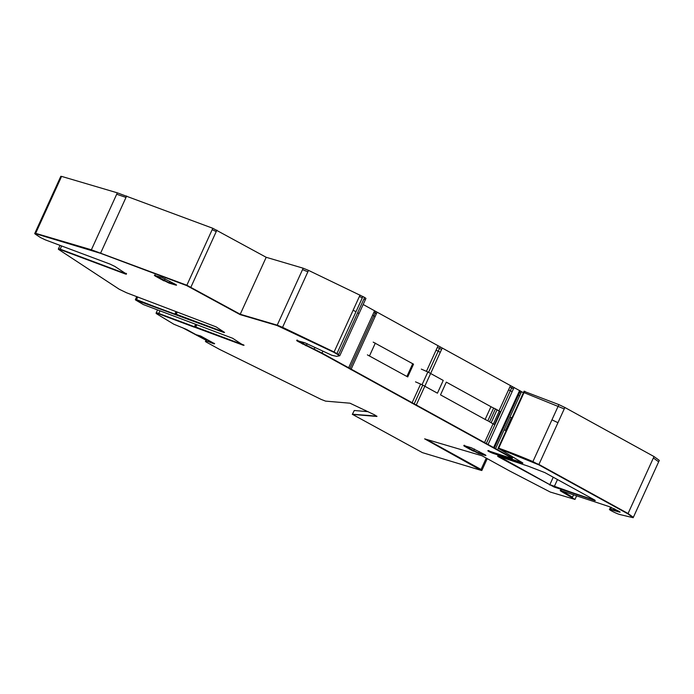 <?xml version="1.0" encoding="UTF-8"?>
<svg xmlns="http://www.w3.org/2000/svg" width="694" height="694" viewBox="0 0 694 694"><rect width="100%" height="100%" fill="white"/><g stroke="black" fill="none" stroke-linecap="round" stroke-linejoin="round"><path stroke-width="1.04" d="M297.466 340.598C296.269 340.286 296.451 340.572 297.995 341.465L321.869 353.463L510.914 457.519C512.458 458.404 512.64 458.691 511.443 458.378L488.828 450.97C487.171 450.692 488.359 451.421 492.41 453.139L521.94 463.002C523.311 463.392 523.189 463.115 521.567 462.187L498.83 448.636L538.77 464.806L627.896 513.864L633.18 517.707L619.855 514.532C616.177 513.595 606.695 508.607 610.156 509.431L619.421 512.085C620.479 512.346 620.263 512.042 618.77 511.192L609.211 506.611L561.125 490.719C559.815 490.363 559.954 490.641 561.55 491.552L574.996 499.42L550.264 492.046L509.804 471.061L482.087 455.802L424.641 438.851L481.289 470.428L422.403 452.627L352.509 414.396L376.937 416.478L374.717 414.917L349.984 403.197L325.555 401.123L321.036 399.362L219.504 349.36L205.936 341.89L206.396 341.743L206.005 341.222L207.931 341.457L213.752 343.773L214.446 343.834L213.431 343.044L200.705 336.043L196.003 334.655L186.504 329.424L173.786 324.193L156.809 313.914C155.404 312.916 156.003 312.881 158.614 313.809L243.36 345.291L232.681 338.282L143.363 304.571L135.642 300.016L223.85 332.487L224.578 332.443L216.112 326.883L126.594 292.79L119.264 289.268L58.834 249.588C57.897 248.929 58.296 248.903 60.04 249.528L124.668 273.731C126.412 274.356 126.811 274.33 125.874 273.662L114.84 266.418L109.947 264.067L45.318 239.864L40.434 237.513L35.212 234.078L35.481 233.696L100.526 253.319L186.695 285.59L240.081 314.599L277.053 325.512L333.927 352.335L339.774 355.744L336.659 356.36L331.862 355.276L304.839 342.775L296.676 340.502M486.251 458.101L481.072 469.465L426.376 439.363L481.445 470.072M352.578 414.249L376.816 416.096L352.318 414.431L354.278 410.501L368.167 411.689M206.265 340.364L206.101 341.535L206.795 339.392L206.161 340.867L214.602 343.478M206.179 341.396L206.161 340.867L207.931 341.457M159.993 310.799L158.779 313.454C156.133 312.517 155.534 312.552 156.965 313.558C155.56 312.56 156.167 312.526 158.779 313.454L244.08 345.248M194.979 327.23L195.786 327.056L243.542 344.892M135.807 299.661L224.578 332.443M175.478 314.425L176.276 314.252L224.032 332.088M61.662 245.98L60.205 249.172C58.443 248.547 58.036 248.565 58.999 249.241C58.062 248.573 58.461 248.547 60.205 249.172L124.833 273.375C126.568 274 126.976 273.974 126.039 273.306M35.368 233.731L35.646 233.34L35.368 233.731L35.646 233.34L91.374 249.788L186.851 285.234L240.237 314.252L277.21 325.156L282.562 327.334L334.092 351.988L338.507 354.747M302.974 344.198L298.16 341.11C296.607 340.216 296.433 339.93 297.622 340.242C296.433 339.93 296.607 340.216 298.16 341.11L322.033 353.107L511.07 457.164C512.623 458.049 512.797 458.335 511.608 458.031C512.814 458.335 512.632 458.049 511.07 457.164L510.914 457.519M488.992 450.623C487.327 450.345 488.524 451.065 492.566 452.783L522.539 462.768M653.366 457.971L658.658 461.814L659.3 460.4L654.017 456.557L628.061 513.508L532.931 461.571A93.811 9.716 -155.5 0 0 498.986 448.289L538.926 464.451L628.061 513.508L633.344 517.36M610.599 507.097L609.688 509.084L610.321 509.075L609.532 509.439L610.607 509.127L619.733 511.773M561.281 490.363C559.971 490.007 560.119 490.285 561.715 491.205L572.35 497.503M498.778 455.949C497.398 455.559 497.52 455.828 499.142 456.756L549.848 484.672L554.246 486.65L594.914 500.218M464.754 445.418C463.557 445.106 463.739 445.401 465.292 446.285L478.608 453.052L485.583 455.099M155.352 275.11C154.163 274.798 154.337 275.093 155.89 275.978L169.215 282.744L176.181 284.792M561.125 490.719L560.231 490.597M611.128 507.305L610.321 509.075A7.903 0.815 -155.5 0 0 610.607 509.127L620.089 512.155M498.405 448.818L523.883 392.925M489.504 451.447L492.566 452.783A312.699 32.375 -155.5 0 0 522.096 462.646L522.894 463.15M488.828 450.97L487.778 450.753M512.753 457.329L512.233 458.474L511.443 458.378M365.304 299.808L365.955 298.394L364.628 297.431L363.986 298.845L365.304 299.808L339.774 355.744M35.212 234.078L35.646 233.34L91.374 249.788L186.851 285.234L240.081 314.599M126.386 274.139L125.874 273.662M58.834 249.588L58.322 249.111L60.031 245.372M137.742 296.963L136.527 299.626L174.775 314.365L176.276 314.252L175.435 314.443M135.642 300.016L136.527 299.626M158.614 313.809L194.285 327.169L195.786 327.056L194.936 327.247M156.809 313.914L156.202 312.847M209.423 340.841L209.154 341.431L214.446 343.834M205.936 341.89L205.962 341.214M481.072 469.465L481.289 470.428M499.264 456.505L549.848 484.672L594.376 500.461C595.686 500.825 595.547 500.548 593.951 499.628L544.894 472.623L528.36 466.238L498.613 456.296C497.242 455.906 497.364 456.184 498.986 457.112L554.081 487.006L595.27 500.591M498.613 456.296L497.659 456.149M478.452 453.399L485.158 455.385C486.347 455.689 486.173 455.403 484.62 454.518L471.295 447.751L464.59 445.774C463.401 445.461 463.575 445.748 465.127 446.641L478.452 453.399L485.939 455.472M464.59 445.774L463.809 445.678M155.196 275.466C153.999 275.154 154.181 275.44 155.725 276.333L169.05 283.091L175.756 285.078C176.953 285.381 176.77 285.095 175.218 284.21L161.893 277.444L154.406 275.371M169.189 282.736L176.545 285.165M303.764 342.454L303.131 343.842L306.141 345.794M307.121 343.643L306.297 345.447L313.992 349.481M314.807 347.677L314.148 349.125L321.869 353.463M509.882 417.268L511.357 417.649M512.051 417.641A5.474 0.564 -155.5 0 0 511.374 417.615A5.474 0.564 -155.5 0 0 511.365 417.632L505.579 430.341M506.247 430.375A5.474 0.564 -155.5 0 0 505.57 430.349A5.474 0.564 -155.5 0 0 505.562 430.367L504.078 430.002M493.946 424.398L487.839 420.798A6.255 0.651 -155.5 0 1 485.149 419.436L440.517 394.869L446.32 382.134L490.953 406.701A6.255 0.651 -155.5 0 0 493.642 408.063L495.421 408.896L489.617 421.631M427.851 371.967L422.047 384.71L437.437 393.177L443.24 380.442L427.851 371.967L421.31 369.113M422.047 384.71L415.506 381.847M373.199 342.133L413.529 364.185L407.725 376.929L367.395 354.868M494.57 424.476L500.374 411.733L495.421 408.896M375.341 343.07L369.538 355.805M196.732 334.872L206.456 340.225M182.349 327.637L206.344 340.381M364.628 297.431L308.518 270.374L303.174 268.205L266.192 257.292L212.806 228.283L117.329 192.837L61.601 176.389L61.324 176.77M523.406 392.709L363.17 304.501M654.017 456.557L564.881 407.491L558.887 404.619L524.525 391.511M561.828 490.944L572.515 497.147L573.626 494.692M633.093 516.822L633.18 517.707M322.779 351.468L322.033 353.107L351.077 369.321L511.07 457.164L511.582 456.045M266.192 257.292L240.237 314.252L277.21 325.156L282.562 327.334L338.672 354.391L357.696 312.647L358.954 313.645M60.04 249.528L124.868 273.393M176.05 311.571L174.94 314.009L175.547 314.191M136.77 296.598L135.339 299.73M195.561 324.376L194.441 326.813L195.049 326.995M208.504 340.338L208.148 341.118L208.911 341.344L209.198 340.719M207.983 341.474L208.452 340.312M465.127 446.641L473.447 451.213M155.725 276.333L164.044 280.905M365.512 410.38L365.044 411.421M178.427 326.119L179.252 326.501M196.003 334.655L200.696 336.043M354.278 410.501L352.483 414.084M117.329 192.837L91.218 250.144M126.646 196.012L100.526 253.319M212.806 228.283L186.695 285.59M216.884 230.148L190.772 287.455M303.174 268.205L277.053 325.512M308.518 270.374L282.397 327.689M360.047 295.028L333.927 352.335M362.927 296.503L336.816 353.81M298.281 340.841L297.995 341.465M302.168 341.986L301.517 343.4M374.595 310.799L348.483 368.106M375.818 311.58L349.698 368.896M377.033 312.361L350.912 369.676M420.625 384.086L411.898 403.24M422.75 385.092L414.006 404.29M442.234 348.024L416.114 405.339M493.208 423.531L484.377 442.911M514.081 387.408L512.146 391.65L510.35 390.748L486.173 443.813M512.146 391.65L487.969 444.715M519.624 390.453L493.512 447.769M520.344 390.913L494.223 448.229M521.541 391.676L495.429 448.992M492.766 452.341L492.41 453.139M558.887 404.619L532.766 461.926M564.881 407.491L538.77 464.806M611.388 507.409L610.442 509.483M614.034 508.615L613.253 510.324M614.953 509.092L614.242 510.654M212.381 342.472L212.078 343.131M124.972 273.072L124.668 273.731M553.239 477.22L549.683 485.019M557.482 479.554L554.081 487.006M169.883 281.27L169.05 283.091M499.316 410.969L493.512 423.704M497.104 409.746L491.3 422.481M493.642 408.063L487.839 420.798M490.953 406.701L485.149 419.436M412.748 363.656L406.944 376.391M61.601 176.389L60.682 178.185M60.959 177.803L35.646 233.34M126.004 197.426L116.687 194.251M216.242 231.562L212.164 229.697M307.876 271.796L302.523 269.619M362.285 297.917L359.405 296.442M363.986 298.845L357.696 312.647M376.391 313.783L373.953 312.213M426.428 371.351L436.075 350.175L438.183 351.225L428.554 372.357M438.009 345.933L436.075 350.175M440.117 346.974L439.476 348.397L437.367 347.347M441.584 349.438L439.476 348.397L438.183 351.225L440.3 352.274M499.012 410.796L508.555 389.846L510.35 390.748L511.643 387.92L509.847 387.018L508.555 389.846M510.489 385.595L509.847 387.018M512.285 386.497L511.643 387.92L513.439 388.822M520.899 393.099L518.982 391.867M524.942 391.329L524.3 392.743L564.239 408.905M196.792 324.844L195.786 327.056M177.291 312.031L176.276 314.252M176.666 311.806L175.634 314.07M196.176 324.61L195.144 326.874M551.956 419.827L557.95 422.707M517.689 394.704L519.606 395.927M372.661 315.041L375.098 316.611M353.116 310.235L355.996 311.71M478.608 453.052L479.285 451.577M473.603 450.866L474.453 449.009M164.209 280.558L165.051 278.702M34.7 233.6L60.82 176.293M497.997 448.463L524.117 391.156M574.996 499.42L576.688 495.698M481.836 470.497L487.24 458.639M205.407 341.509L205.971 340.277M511.374 417.615L505.57 430.349M176.64 311.788L175.591 314.087M196.142 324.601L195.101 326.891M157.555 309.88L156.202 312.838M658.658 461.814L633.344 517.351"/></g></svg>
